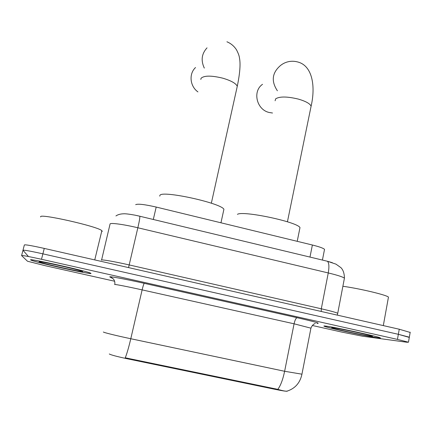 <?xml version="1.0" encoding="UTF-8"?>
<svg xmlns="http://www.w3.org/2000/svg" width="432" height="432" viewBox="0 0 432 432"><rect width="100%" height="100%" fill="white"/><g stroke="black" fill="none" stroke-linecap="round" stroke-linejoin="round"><path stroke-width="0.65" d="M287.35 391.046L287.161 391.257C285.746 391.333 281.81 390.712 275.351 389.399L127.721 358.868C117.088 356.594 110.943 354.964 109.291 353.975M135.67 204.665C137.835 203.634 144.682 204.433 156.2 207.058L312.379 245.009C319.221 246.715 323.271 248.157 324.529 249.334L324.389 250.052M30.645 259.907L31.12 260.167C36.477 262.602 91.022 274.687 91.033 273.461L90.574 273.132C86.287 270.902 27.259 257.872 30.645 259.907M325.431 326.057C323.946 325.89 323.525 325.944 324.162 326.23C327.029 327.742 368.215 336.641 378.189 337.9C380.214 338.17 380.884 338.143 380.192 337.824C377.838 336.388 333.045 326.77 325.431 326.057M103.356 332.008C103.68 332.554 116.867 335.799 130.788 338.731C128.747 347.382 126.905 353.738 125.258 357.793L277.803 389.356C282.879 390.847 286.011 391.424 287.188 391.1M409.298 337.414L398.347 334.309L42.887 253.843C30.24 251.041 23.603 249.853 22.977 250.274L28.447 256.522M312.331 325.485L341.879 332.1L362.729 336.247L406.863 342.247L408.456 342.214L397.445 339.401L41.499 259.281C28.836 256.484 22.205 255.258 21.6 255.598L27.497 261.236L45.225 265.696L114.642 281.237M410.168 332.435L399.249 329.227L44.264 248.416C31.633 245.614 24.997 244.463 24.354 244.966L23.004 250.171M408.456 342.214L409.336 337.192L398.347 334.309L42.887 253.843C30.24 251.041 23.603 249.853 22.977 250.274L21.622 255.512M90.725 273.391L90.272 273.062C86.022 270.859 27.626 257.969 30.958 259.978L31.433 260.237C36.731 262.64 90.731 274.612 90.725 273.391M101.628 231.671L102.249 231.374L101.866 230.683C97.978 226.422 37.687 212.857 40.689 216.94M39.15 261.814C39.231 262.807 82.976 272.614 82.728 271.593L81.518 271.048C74.93 268.758 37.233 260.539 39.145 261.814L39.269 261.738M377.919 337.84C379.922 338.105 380.581 338.083 379.895 337.765C377.568 336.344 333.256 326.83 325.706 326.122C324.238 325.955 323.816 326.009 324.448 326.29C327.278 327.785 368.064 336.598 377.919 337.84M388.336 297.799L388.46 297.113C386.737 295.013 359.505 288.517 342.878 286.276M332.856 327.726L331.663 327.704C330.901 328.25 363.458 335.351 370.926 336.269C372.703 336.501 372.956 336.404 371.693 335.988C367.384 334.46 338.18 328.255 332.856 327.726M223.555 210.94L223.916 209.277C220.957 203.035 162.248 190.199 159.937 195.291L159.743 196.144M195.539 67.527C188.687 73.791 189.886 86.254 197.937 91.908M262.543 84.31C252.293 91.211 256.543 109.642 269.087 112.471L272.506 113.011M299.684 229.1L299.986 227.599C297.464 221.935 242.854 210.384 237.422 214.348M275.351 389.399L275.476 388.773M127.721 358.868L127.872 358.225M153.301 219.478L156.2 207.058M309.982 257.078L312.379 245.009M113.081 278.689L110.041 277.047C107.185 275.74 124.821 278.948 144.283 283.343L297.167 317.72C295.969 317.995 294.943 320.026 294.079 323.806L142.128 289.883C128.385 286.805 115.182 284.224 114.669 284.488L114.653 284.569M297.167 317.72C314.669 321.743 321.262 323.606 316.953 323.32M310.932 328.174L294.079 323.806L284.623 371.277L301.936 374.188M277.803 389.356C280.584 385.695 282.857 379.669 284.623 371.277L130.788 338.731L142.128 289.883C143.068 285.973 143.791 283.797 144.283 283.343M397.445 339.401L399.249 329.227M41.499 259.281L44.264 248.416M110.041 277.047C113.648 278.208 115.231 280.681 114.799 284.477M136.868 215.552L139.617 216.178M344.288 278.894L344.428 278.149C342.733 276.88 337.343 275.141 328.261 272.943L137.846 227.767C123.876 224.419 110.527 222.615 110.084 223.933L101.601 259.967M128.558 267.602L137.846 227.767C139.32 221.395 139.979 217.55 139.833 216.243L327.44 261.268L335.972 264.141L340.913 267.651C343.175 269.919 344.347 273.424 344.428 278.149L337.732 313.281C335.95 312.401 330.469 310.905 321.3 308.788L328.261 272.943C329.319 266.76 329.049 262.872 327.44 261.268M101.315 260.145L101.342 260.053C101.633 259.351 114.971 261.662 129.082 264.902L321.3 308.788L321.251 311.472M327.424 261.252L332.359 262.694M200.799 79.445L201.074 78.262C204.147 75.454 211.388 75.427 222.793 78.181C231.093 80.649 235.921 83.354 237.271 86.292L211.345 203.213M204.32 68.099C200.74 60.475 201.641 53.725 207.031 47.849M275.108 100.775L275.675 98.804C279.731 96.336 287.318 96.439 298.442 99.117C305.77 101.277 309.992 103.626 311.11 106.175L310.754 107.924M277.382 90.785C271.285 81.562 271.998 73.429 279.52 66.388C282.739 63.272 289.818 59.276 299.074 62.381C312.52 66.868 315.619 86.659 311.11 106.175L287.426 221.794M322.429 260.064L324.529 249.334M315.338 323.503C313.643 323.87 312.185 325.361 310.975 327.969L301.887 374.441C300.024 382.892 295.153 388.433 287.269 391.068M115.938 215.957C117.855 214.591 120.496 213.867 123.849 213.786C125.685 213.694 129.384 214.148 134.951 215.152L139.833 216.243M410.211 332.181L409.336 337.192M337.3 315.122L337.732 313.281M101.866 230.683L94.754 259.907M388.46 297.113L383.314 325.598M223.916 209.277L220.957 222.793M226.924 41.78C230.882 43.421 234.063 46.084 236.461 49.766C238.237 53.125 239.231 55.825 239.447 57.872C240.678 63.796 239.949 73.273 237.271 86.292M299.986 227.599L297.216 241.326"/></g></svg>
